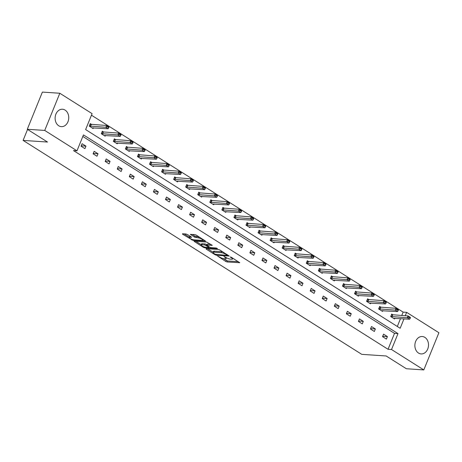 <?xml version="1.0" encoding="UTF-8"?>
<svg xmlns="http://www.w3.org/2000/svg" width="462" height="462" viewBox="0 0 462 462"><rect width="100%" height="100%" fill="white"/><g stroke="black" fill="none" stroke-linecap="round" stroke-linejoin="round"><path stroke-width="0.69" d="M217.608 256.046L225.722 261.446L227.16 261.966L239.738 262.722L231.347 257.265L230.157 256.941L231.427 257.86A3.511 0.855 -157.9 0 1 232.496 259.032A3.511 0.855 -157.9 0 1 231.67 259.246L230.642 259.176A3.511 0.855 -157.9 0 1 226.022 257.496L223.972 256.474L225.063 257.432A3.511 0.855 -157.9 0 1 226.132 258.61A3.511 0.855 -157.9 0 1 225.306 258.824L224.278 258.755A3.511 0.855 -157.9 0 1 219.658 257.074L217.608 256.046M65.113 110.106A8.72 6.809 -86.2 0 1 68.474 120.12A8.72 6.809 -86.2 0 1 61.348 126.646A8.72 6.809 -86.2 0 1 58.749 125.78A8.72 6.809 -86.2 0 1 55.388 115.771A8.72 6.809 -86.2 0 1 62.509 109.24A8.72 6.809 -86.2 0 1 65.113 110.106M424.873 337.381A8.72 6.809 -86.2 0 1 428.234 347.395A8.72 6.809 -86.2 0 1 421.107 353.921A8.72 6.809 -86.2 0 1 418.508 353.055A8.72 6.809 -86.2 0 1 415.147 343.047A8.72 6.809 -86.2 0 1 422.268 336.515A8.72 6.809 -86.2 0 1 424.873 337.381M187.41 234.517L185.967 233.991L182.507 233.76L182.582 234.194L192.977 240.373L205.555 241.129L196.269 235.106L194.825 234.581L190.396 234.367L194.56 237.156L198.071 237.82A2.934 0.716 -157.9 0 1 201.207 238.819A2.934 0.716 -157.9 0 1 202.824 240.205A2.934 0.716 -157.9 0 1 202.131 240.384L194.023 239.842A2.934 0.716 -157.9 0 1 190.887 238.848A2.934 0.716 -157.9 0 1 189.27 237.456A2.934 0.716 -157.9 0 1 189.963 237.277L191.574 237.301L191.239 236.937L187.41 234.517M401.761 315.517L403.141 312.116L406.629 312.347L438.9 332.732L423.804 369.912L406.375 368.745L386.157 355.977L361.758 354.348L23.1 140.408L47.505 142.036L27.287 129.268L44.722 130.428L59.817 93.255L92.088 113.64L85.62 129.568L400.161 328.274L403.99 318.838M423.804 369.912L391.533 349.52L397.996 333.599L83.46 134.892L76.992 150.814L44.722 130.428M76.992 150.814L73.504 150.583L388.045 349.289L391.533 349.52M206.104 248.666L206.179 249.099L215.136 254.758L216.58 255.284L229.152 256.035L219.866 250.011L218.428 249.486L206.104 248.666M203.338 247.303L194.052 241.28L206.63 242.036L212.231 245.345L206.722 245.149L209.598 247.118L211.042 247.644L216.239 247.99L217.487 248.614L204.782 247.828L203.338 247.303L203.586 246.691M27.287 129.268L42.383 92.088L59.817 93.255M27.558 129.435L23.1 140.408M103.713 132.109L102.304 131.214L101.282 133.726L105.145 136.169L105.463 135.395M127.835 147.343L126.421 146.454L125.398 148.966L129.268 151.403L129.579 150.629M151.952 162.578L150.537 161.688L149.521 164.201L153.384 166.643L153.702 165.864M176.068 177.818L174.659 176.923L173.637 179.435L177.5 181.878L177.818 181.104M200.185 193.052L198.775 192.163L197.753 194.675L201.617 197.112L201.934 196.338M224.307 208.287L222.892 207.398L221.87 209.91L225.739 212.353L226.051 211.573M248.423 223.527L247.008 222.632L245.992 225.144L249.855 227.587L250.173 226.813M272.54 238.762L271.13 237.872L270.108 240.384L273.972 242.821L274.289 242.048M296.656 253.996L295.247 253.107L294.225 255.619L298.094 258.062L298.406 257.282M320.778 269.236L319.363 268.341L318.347 270.853L322.21 273.296L322.522 272.516M344.895 284.471L343.48 283.581L342.463 286.094L346.327 288.531L346.644 287.757M369.011 299.705L367.602 298.816L366.58 301.328L370.443 303.771L370.761 302.991M393.133 314.945L391.718 314.05L390.696 316.562L394.565 319.005L394.877 318.226M397.308 326.472L400.508 318.601M403.141 312.116L91.453 115.205M381.069 307.328L379.66 306.433L378.638 308.945L382.507 311.388L382.819 310.608M356.953 292.088L355.544 291.199L354.521 293.711L358.385 296.148L358.703 295.374M332.836 276.853L331.421 275.958L330.405 278.471L334.269 280.913L334.586 280.139M308.72 261.619L307.305 260.724L306.283 263.236L310.152 265.679L310.464 264.899M284.598 246.379L283.189 245.489L282.167 248.002L286.03 250.444L286.348 249.665M260.481 231.144L259.067 230.249L258.05 232.761L261.914 235.204L262.231 234.43M236.365 215.91L234.95 215.015L233.934 217.527L237.797 219.97L238.115 219.19M212.243 200.67L210.834 199.78L209.812 202.292L213.681 204.735L213.993 203.956M188.126 185.435L186.717 184.54L185.695 187.052L189.559 189.495L189.876 188.721M164.01 170.201L162.595 169.306L161.579 171.818L165.442 174.261L165.76 173.481M139.894 154.961L138.479 154.071L137.462 156.583L141.326 159.026L141.638 158.247M115.771 139.726L114.362 138.837L113.34 141.343L117.209 143.786L117.521 143.012M91.655 124.492L90.246 123.597L89.224 126.109L93.087 128.552L93.405 127.772M405.243 315.754L406.629 312.347M388.045 349.289L394.513 333.362L82.825 136.457M394.513 333.362L397.996 333.599M82.086 143.694L85.949 146.136L84.927 148.648L81.064 146.206L82.086 143.694M94.144 151.311L98.008 153.754L96.985 156.266L93.122 153.823L94.144 151.311M106.202 158.928L110.066 161.371L109.049 163.883L105.18 161.44L106.202 158.928M118.26 166.545L122.124 168.988L121.108 171.5L117.238 169.057L118.26 166.545M130.319 174.162L134.182 176.605L133.166 179.117L129.302 176.675L130.319 174.162M142.377 181.785L146.246 184.222L145.224 186.735L141.36 184.298L142.377 181.785M154.435 189.403L158.304 191.845L157.282 194.358L153.419 191.915L154.435 189.403M166.499 197.02L170.363 199.463L169.34 201.975L165.477 199.532L166.499 197.02M178.557 204.637L182.421 207.08L181.399 209.592L177.535 207.149L178.557 204.637M190.615 212.254L194.479 214.697L193.463 217.209L189.593 214.766L190.615 212.254M202.674 219.872L206.537 222.314L205.521 224.827L201.651 222.384L202.674 219.872M214.732 227.495L218.595 229.932L217.579 232.444L213.715 230.007L214.732 227.495M226.79 235.112L230.659 237.555L229.637 240.061L225.774 237.624L226.79 235.112M238.848 242.729L242.717 245.172L241.695 247.684L237.832 245.241L238.848 242.729M250.912 250.346L254.776 252.789L253.754 255.301L249.89 252.858L250.912 250.346M262.97 257.963L266.834 260.406L265.812 262.918L261.948 260.476L262.97 257.963M275.029 265.581L278.892 268.024L277.876 270.536L274.006 268.093L275.029 265.581M287.087 273.204L290.95 275.641L289.934 278.153L286.065 275.71L287.087 273.204M299.145 280.821L303.008 283.258L301.992 285.77L298.129 283.333L299.145 280.821M311.203 288.438L315.072 290.881L314.05 293.393L310.187 290.95L311.203 288.438M323.261 296.055L327.131 298.498L326.108 301.01L322.245 298.567L323.261 296.055M335.325 303.673L339.189 306.115L338.167 308.628L334.303 306.185L335.325 303.673M347.384 311.29L351.247 313.733L350.225 316.245L346.361 313.802L347.384 311.29M359.442 318.907L363.305 321.35L362.283 323.862L358.42 321.419L359.442 318.907M371.5 326.53L375.363 328.967L374.347 331.479L370.478 329.042L371.5 326.53M383.558 334.147L387.422 336.59L386.405 339.102L382.536 336.659L383.558 334.147M387.422 336.59L382.698 336.272M375.363 328.967L370.634 328.655M363.305 321.35L358.576 321.038M351.247 313.733L346.517 313.421M339.189 306.115L334.459 305.798M327.131 298.498L322.401 298.181M315.072 290.881L310.343 290.563M303.008 283.258L298.285 282.946M290.95 275.641L286.221 275.329M278.892 268.024L274.162 267.712M266.834 260.406L262.104 260.089M254.776 252.789L250.046 252.471M242.717 245.172L237.988 244.854M230.659 237.555L225.93 237.237M218.595 229.932L213.871 229.62M206.537 222.314L201.813 222.003M194.479 214.697L189.749 214.38M182.421 207.08L177.691 206.762M170.363 199.463L165.633 199.145M158.304 191.845L153.575 191.528M146.246 184.222L141.516 183.911M134.182 176.605L129.458 176.293M122.124 168.988L117.4 168.67M110.066 161.371L105.336 161.053M98.008 153.754L93.278 153.436M85.949 146.136L81.22 145.819M223.14 258.553L227.57 260.961L238.34 261.683M227.408 254.972L227.754 254.995M207.657 248.77L213.167 252.252M215.257 254.291L227.079 255.382L225.93 254.383A3.511 0.855 -157.9 0 0 221.31 252.702L213.918 252.212A3.511 0.855 -157.9 0 0 213.092 252.425A3.511 0.855 -157.9 0 0 214.16 253.598L215.257 254.291M222.857 251.9A3.511 0.855 -157.9 0 0 221.72 251.698L221.31 252.702M213.092 252.425L213.502 251.42A3.511 0.855 -157.9 0 1 214.328 251.207L221.72 251.698M201.195 244.687L195.859 241.314M210.834 244.306L207.386 244.075L206.722 245.149M209.592 247.118L209.107 247.083M201.796 244.733A2.934 0.716 -157.9 0 0 201.103 244.912A2.934 0.716 -157.9 0 0 202.72 246.304A2.934 0.716 -157.9 0 0 205.856 247.297L208.714 247.488L208.639 247.055L204.654 244.924L201.796 244.733L202.206 243.728A2.934 0.716 -157.9 0 0 201.513 243.907L201.103 244.912M202.206 243.728L205.059 243.919L206.907 244.698M190.182 236.267A2.934 0.716 -157.9 0 0 189.68 236.452L189.27 237.456M199.134 236.914A2.934 0.716 -157.9 0 0 198.481 236.815L198.071 237.82M192.204 234.407L194.97 236.151L198.481 236.815M202.905 240.003L204.158 240.09M184.061 233.864L189.368 237.22M393.514 318.341L409.632 319.213L407.317 317.746L390.737 316.476M409.107 317.423L410.268 318.151L410.389 317.85L409.228 317.117L407.317 317.746L408.05 315.939L391.47 314.668M409.228 317.117L408.05 315.939L410.372 317.406L410.389 317.85M409.632 319.213L410.268 318.151M381.456 310.724L397.574 311.596L395.258 310.129L378.678 308.859M397.049 309.8L398.209 310.533L398.331 310.233L397.17 309.5L395.258 310.129L395.992 308.321L379.412 307.045M397.17 309.5L395.992 308.321L398.308 309.783L398.331 310.233M397.574 311.596L398.209 310.533M369.398 303.107L385.516 303.973L383.2 302.512L366.614 301.236M384.99 302.183L386.151 302.916L386.272 302.616L385.112 301.882L383.2 302.512L383.934 300.704L367.354 299.428M385.112 301.882L383.934 300.704L386.249 302.165L386.272 302.616M385.516 303.973L386.151 302.916M357.34 295.489L373.458 296.356L371.136 294.895L354.556 293.618M372.932 294.565L374.093 295.299L374.214 294.999L373.053 294.265L371.136 294.895L371.875 293.081L355.29 291.811M373.053 294.265L371.875 293.081L374.191 294.548L374.214 294.999M373.458 296.356L374.093 295.299M345.281 287.872L361.399 288.738L359.078 287.272L342.498 286.001M360.874 286.948L362.029 287.682L362.156 287.381L360.995 286.648L359.078 287.272L359.811 285.464L343.231 284.194M360.995 286.648L359.811 285.464L362.133 286.931L362.156 287.381M361.399 288.738L362.029 287.682M333.223 280.255L349.341 281.121L347.02 279.654L330.44 278.384M348.816 279.331L349.971 280.064L350.092 279.758L348.937 279.031L347.02 279.654L347.753 277.847L331.173 276.576M348.937 279.031L347.753 277.847L350.075 279.314L350.092 279.758M349.341 281.121L349.971 280.064M321.165 272.632L337.283 273.504L334.962 272.037L318.382 270.767M336.752 271.714L337.913 272.441L338.034 272.141L336.879 271.408L334.962 272.037L335.695 270.23L319.115 268.959M336.879 271.408L335.695 270.23L338.017 271.696L338.034 272.141M337.283 273.504L337.913 272.441M309.101 265.015L325.219 265.887L322.903 264.42L306.323 263.149M324.694 264.091L325.854 264.824L325.976 264.524L324.815 263.79L322.903 264.42L323.637 262.612L307.057 261.336M324.815 263.79L323.637 262.612L325.958 264.079L325.976 264.524M325.219 265.887L325.854 264.824M297.043 257.398L313.161 258.27L310.845 256.803L294.265 255.526M312.635 256.474L313.796 257.207L313.917 256.907L312.757 256.173L310.845 256.803L311.579 254.995L294.999 253.719M312.757 256.173L311.579 254.995L313.9 256.456L313.917 256.907M313.161 258.27L313.796 257.207M284.985 249.78L301.103 250.647L298.787 249.185L282.201 247.909M300.577 248.856L301.738 249.59L301.859 249.289L300.698 248.556L298.787 249.185L299.52 247.378L282.94 246.102M300.698 248.556L299.52 247.378L301.836 248.839L301.859 249.289M301.103 250.647L301.738 249.59M272.927 242.163L289.045 243.029L286.729 241.568L270.143 240.292M288.519 241.239L289.68 241.972L289.801 241.672L288.64 240.939L286.729 241.568L287.462 239.755L270.876 238.484M288.64 240.939L287.462 239.755L289.778 241.222L289.801 241.672M289.045 243.029L289.68 241.972M260.868 234.546L276.986 235.412L274.665 233.945L258.085 232.675M276.461 233.622L277.616 234.355L277.743 234.049L276.582 233.322L274.665 233.945L275.404 232.138L258.818 230.867M276.582 233.322L275.404 232.138L277.72 233.605L277.743 234.049M276.986 235.412L277.616 234.355M248.81 226.929L264.928 227.795L262.607 226.328L246.027 225.058M264.403 226.005L265.558 226.732L265.685 226.432L264.524 225.699L262.607 226.328L263.34 224.52L246.76 223.25M264.524 225.699L263.34 224.52L265.662 225.987L265.685 226.432M264.928 227.795L265.558 226.732M236.752 219.306L252.87 220.178L250.548 218.711L233.968 217.44M252.339 218.382L253.499 219.115L253.621 218.815L252.466 218.081L250.548 218.711L251.282 216.903L234.702 215.627M252.466 218.081L251.282 216.903L253.603 218.37L253.621 218.815M252.87 220.178L253.499 219.115M224.688 211.688L240.812 212.56L238.49 211.094L221.91 209.823M240.28 210.764L241.441 211.498L241.562 211.198L240.402 210.464L238.49 211.094L239.224 209.286L222.644 208.01M240.402 210.464L239.224 209.286L241.545 210.747L241.562 211.198M240.812 212.56L241.441 211.498M212.63 204.071L228.748 204.937L226.432 203.476L209.852 202.2M228.222 203.147L229.383 203.881L229.504 203.58L228.344 202.847L226.432 203.476L227.165 201.669L210.585 200.393M228.344 202.847L227.165 201.669L229.487 203.13L229.504 203.58M228.748 204.937L229.383 203.881M200.572 196.454L216.69 197.32L214.374 195.859L197.788 194.583M216.164 195.53L217.325 196.263L217.446 195.963L216.285 195.23L214.374 195.859L215.107 194.046L198.527 192.775M216.285 195.23L215.107 194.046L217.423 195.513L217.446 195.963M216.69 197.32L217.325 196.263M188.513 188.837L204.631 189.703L202.316 188.236L185.73 186.966M204.106 187.913L205.267 188.646L205.388 188.34L204.227 187.612L202.316 188.236L203.049 186.429L186.463 185.158M204.227 187.612L203.049 186.429L205.365 187.895L205.388 188.34M204.631 189.703L205.267 188.646M176.455 181.22L192.573 182.086L190.252 180.619L173.672 179.348M192.048 180.296L193.208 181.023L193.33 180.723L192.169 179.989L190.252 180.619L190.991 178.811L174.405 177.541M192.169 179.989L190.991 178.811L193.307 180.278L193.33 180.723M192.573 182.086L193.208 181.023M164.397 173.597L180.515 174.469L178.193 173.002L161.613 171.731M179.989 172.673L181.144 173.406L181.271 173.106L180.111 172.372L178.193 173.002L178.927 171.194L162.347 169.924M180.111 172.372L178.927 171.194L181.248 172.661L181.271 173.106M180.515 174.469L181.144 173.406M152.339 165.979L168.457 166.851L166.135 165.384L149.555 164.114M167.925 165.055L169.086 165.789L169.208 165.488L168.053 164.755L166.135 165.384L166.869 163.577L150.289 162.301M168.053 164.755L166.869 163.577L169.19 165.038L169.208 165.488M168.457 166.851L169.086 165.789M140.281 158.362L156.399 159.228L154.077 157.767L137.497 156.491M155.867 157.438L157.028 158.171L157.149 157.871L155.994 157.138L154.077 157.767L154.81 155.96L138.23 154.683M155.994 157.138L154.81 155.96L157.132 157.421L157.149 157.871M156.399 159.228L157.028 158.171M128.217 150.745L144.335 151.611L142.019 150.15L125.439 148.874M143.809 149.821L144.97 150.554L145.091 150.254L143.93 149.521L142.019 150.15L142.752 148.337L126.172 147.066M143.93 149.521L142.752 148.337L145.074 149.803L145.091 150.254M144.335 151.611L144.97 150.554M116.158 143.128L132.276 143.994L129.961 142.527L113.381 141.256M131.751 142.204L132.912 142.937L133.033 142.631L131.872 141.903L129.961 142.527L130.694 140.719L114.114 139.449M131.872 141.903L130.694 140.719L133.01 142.186L133.033 142.631M132.276 143.994L132.912 142.937M104.1 135.51L120.218 136.377L117.902 134.91L101.317 133.639M119.693 134.586L120.853 135.32L120.975 135.014L119.814 134.28L117.902 134.91L118.636 133.102L102.056 131.832M119.814 134.28L118.636 133.102L120.952 134.569L120.975 135.014M120.218 136.377L120.853 135.32M92.042 127.887L108.16 128.759L105.838 127.293L89.258 126.022M107.634 126.969L108.795 127.697L108.916 127.397L107.756 126.663L105.838 127.293L106.578 125.485L89.992 124.214M107.756 126.663L106.578 125.485L108.893 126.952L108.916 127.397M108.16 128.759L108.795 127.697M225.242 257.005L225.063 257.432M231.606 257.426L231.427 257.86M239.599 262.497L239.483 262.791M227.57 260.961L227.16 261.966M226.126 260.441L225.722 261.446M229.013 255.809L228.898 256.104M216.817 254.695L216.58 255.284M215.309 254.325L215.136 254.758M206.352 248.683L206.179 249.099M227.206 254.649L227.027 255.076M226.103 253.95L225.93 254.383M214.328 251.207L213.918 252.212M194.554 241.228L194.381 241.649M212.093 245.12L211.977 245.414M207.386 244.075L206.982 245.079M205.047 247.164L204.782 247.828M208.812 246.627L208.639 247.055M206.502 244.444L206.098 245.449M205.059 243.919L204.654 244.924M191.435 237.075L191.314 237.37M190.332 236.365L189.963 237.277M196.408 236.677L196.004 237.682M194.97 236.151L194.56 237.156M190.898 234.321L190.725 234.736M205.417 240.904L205.301 241.193M193.249 239.72L192.977 240.373M191.782 239.247L191.539 239.847M182.756 233.778L182.582 234.194M392.463 314.876L391.73 316.689M392.712 314.917L391.978 316.724M380.405 307.259L379.672 309.066M380.653 307.299L379.92 309.107M368.347 299.642L367.613 301.449M368.595 299.682L367.856 301.49M356.289 292.024L355.549 293.832M356.537 292.059L355.798 293.872M344.225 284.407L343.491 286.215M344.473 284.442L343.74 286.249M332.166 276.79L331.433 278.598M332.415 276.825L331.681 278.632M320.108 269.167L319.375 270.98M320.357 269.207L319.623 271.015M308.05 261.55L307.317 263.357M308.298 261.59L307.565 263.398M295.992 253.933L295.258 255.74M296.24 253.973L295.507 255.781M283.934 246.315L283.2 248.123M284.182 246.35L283.449 248.163M271.875 238.698L271.142 240.506M272.124 238.733L271.385 240.54M259.817 231.081L259.078 232.888M260.06 231.115L259.326 232.923M247.753 223.464L247.02 225.271M248.002 223.498L247.268 225.306M235.695 215.841L234.962 217.654M235.943 215.881L235.21 217.689M223.637 208.223L222.903 210.031M223.885 208.264L223.152 210.071M211.579 200.606L210.845 202.414M211.827 200.641L211.094 202.454M199.52 192.989L198.787 194.797M199.769 193.024L199.035 194.831M187.462 185.372L186.729 187.179M187.711 185.406L186.971 187.214M175.404 177.755L174.665 179.562M175.647 177.789L174.913 179.597M163.34 170.132L162.607 171.945M163.588 170.172L162.855 171.98M151.282 162.514L150.548 164.322M151.53 162.555L150.797 164.362M139.224 154.897L138.49 156.705M139.472 154.932L138.739 156.745M127.165 147.28L126.432 149.087M127.414 147.314L126.68 149.122M115.107 139.663L114.374 141.47M115.356 139.697L114.622 141.505M103.049 132.045L102.316 133.853M103.297 132.08L102.558 133.888M90.991 124.422L90.252 126.236M91.233 124.463L90.5 126.27M226.472 257.761L226.132 258.61M232.831 258.2L232.496 259.032M227.471 254.816L227.264 255.336M209.194 246.87L208.968 247.424M203.136 239.443L202.824 240.205"/></g></svg>
